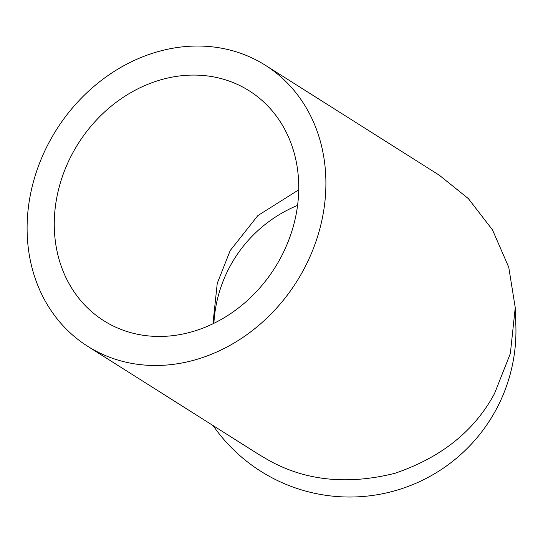 <?xml version="1.0" encoding="UTF-8"?>
<svg xmlns="http://www.w3.org/2000/svg" width="543" height="543" viewBox="0 0 543 543"><rect width="100%" height="100%" fill="white"/><g stroke="black" fill="none" stroke-linecap="round" stroke-linejoin="round"><path stroke-width="0.81" d="M110.596 324.66A136.022 116.277 -57.7 0 0 277.181 263.993A136.022 116.277 -57.7 0 0 249.183 90.79A136.022 116.277 -57.7 0 0 242.409 86.873A136.022 116.277 -57.7 0 0 75.823 147.54A136.022 116.277 -57.7 0 0 103.822 320.743A136.022 116.277 -57.7 0 0 110.596 324.66M297.571 205.376A136.022 135.906 -2 0 0 213.888 323.323M213.372 323.574L213.25 320.852L217.254 283.317L230.212 250.54L257.877 215.578L298.718 189.846M95.955 351.083A166.246 142.117 122.3 0 1 87.674 346.291A166.246 142.117 122.3 0 1 53.452 134.603A166.246 142.117 122.3 0 1 257.049 60.449A166.246 142.117 122.3 0 1 265.33 65.241A166.246 142.117 122.3 0 1 299.553 276.93A166.246 142.117 122.3 0 1 95.955 351.083M87.674 346.291L259.004 454.6L268.595 460.22C305.424 480.793 347.554 485.143 394.985 473.279C441.283 457.491 474.46 430.925 494.517 393.566L510.352 353.5L515.246 307.623L508.764 267.319L492.528 229.94L468.385 198.636L439.294 175.206L265.33 65.241M515.246 307.623L515.85 325.189A166.246 166.11 178 0 1 213.08 425.569"/></g></svg>

